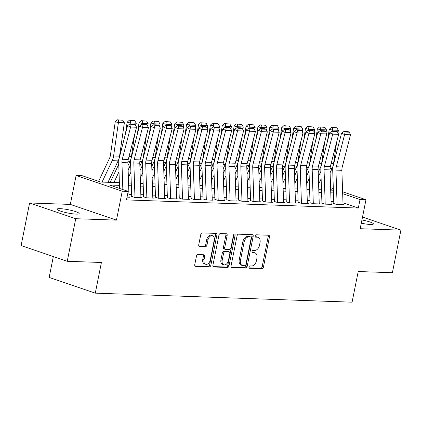 <?xml version="1.0" encoding="UTF-8"?>
<svg xmlns="http://www.w3.org/2000/svg" width="422" height="422" viewBox="0 0 422 422"><rect width="100%" height="100%" fill="white"/><g stroke="black" fill="none" stroke-linecap="round" stroke-linejoin="round"><path stroke-width="0.63" d="M248.959 267.047A1.208 0.797 108.8 0 0 249.386 268.218A1.208 0.797 108.8 0 0 249.539 268.244L261.941 268.682A1.725 1.139 108.8 0 0 263.444 267.052L269.458 236.953A1.725 1.139 108.8 0 0 268.846 235.281A1.725 1.139 108.8 0 0 268.624 235.244L256.223 234.806A1.208 0.797 108.8 0 0 255.173 235.945A1.208 0.797 108.8 0 0 255.6 237.117A1.208 0.797 108.8 0 0 255.753 237.148L257.362 237.201A5.518 3.645 108.8 0 1 258.069 237.333A5.518 3.645 108.8 0 1 260.026 242.687L259.525 245.193A5.518 3.645 108.8 0 1 254.719 250.41L253.116 250.357A1.208 0.797 108.8 0 0 252.066 251.496A1.208 0.797 108.8 0 0 252.493 252.667A1.208 0.797 108.8 0 0 252.646 252.694L254.255 252.752A5.518 3.645 108.8 0 1 254.962 252.883A5.518 3.645 108.8 0 1 256.919 258.232L256.418 260.743A5.518 3.645 108.8 0 1 251.612 265.96L250.009 265.902A1.208 0.797 108.8 0 0 248.959 267.047M76.108 214.107A11.241 1.651 11.3 0 0 79.151 213.59A11.241 1.651 11.3 0 0 72.378 210.662A11.241 1.651 11.3 0 0 60.151 208.663A11.241 1.651 11.3 0 0 57.107 209.185A11.241 1.651 11.3 0 0 63.88 212.108A11.241 1.651 11.3 0 0 76.108 214.107M361.285 223.201A11.241 1.651 11.3 0 0 370.358 224.457A11.241 1.651 11.3 0 0 373.401 223.94A11.241 1.651 11.3 0 0 361.928 219.968M197.955 254.561A1.725 1.139 108.8 0 0 196.452 256.191L194.764 264.631A1.725 1.139 108.8 0 0 195.375 266.308A1.725 1.139 108.8 0 0 195.597 266.345L209.37 266.831A1.725 1.139 108.8 0 0 210.868 265.201L216.882 235.107A1.725 1.139 108.8 0 0 216.27 233.435A1.725 1.139 108.8 0 0 216.048 233.392L202.28 232.907A1.725 1.139 108.8 0 0 200.777 234.537L198.741 244.739A1.725 1.139 108.8 0 0 199.353 246.411A1.725 1.139 108.8 0 0 199.574 246.453L205.467 246.659A1.725 1.139 108.8 0 0 206.97 245.029L207.977 239.97A4.61 3.049 108.8 0 1 212.588 235.713A4.61 3.049 108.8 0 1 214.223 240.192L210.262 259.999A4.61 3.049 108.8 0 1 205.651 264.256A4.61 3.049 108.8 0 1 204.021 259.783L204.681 256.481A1.725 1.139 108.8 0 0 204.069 254.809A1.725 1.139 108.8 0 0 203.847 254.767L197.955 254.561M67.23 261.287L21.1 245.562L29.609 202.977L75.738 218.707L67.23 261.287L101.412 262.489L95.282 293.148L352.085 302.184L358.209 271.525L392.391 272.728L400.9 230.148L360.182 228.713L365.969 199.759L360.024 199.548L358.32 208.067L126.484 199.907L128.188 191.393L122.243 191.182L76.113 175.452L82.058 175.663L100.758 182.04L119.379 182.694M75.738 218.707L116.456 220.136L122.243 191.182M231.056 265.913A1.725 1.139 108.8 0 0 231.667 267.585A1.725 1.139 108.8 0 0 231.889 267.622L245.662 268.107A1.725 1.139 108.8 0 0 247.16 266.477L253.174 236.383A1.725 1.139 108.8 0 0 252.567 234.711A1.725 1.139 108.8 0 0 252.345 234.669L238.572 234.184A1.725 1.139 108.8 0 0 237.069 235.814L231.056 265.913M227.516 267.469L213.743 266.984A1.725 1.139 108.8 0 1 213.521 266.947A1.725 1.139 108.8 0 1 212.91 265.269L218.923 235.175A1.725 1.139 108.8 0 1 220.426 233.545L226.319 233.756A1.725 1.139 108.8 0 1 226.54 233.793A1.725 1.139 108.8 0 1 227.152 235.465L224.715 247.672A1.725 1.139 108.8 0 0 225.322 249.344A1.725 1.139 108.8 0 0 225.548 249.386L229.457 249.523A1.725 1.139 108.8 0 0 230.955 247.893L233.498 235.186A1.208 0.797 108.8 0 1 234.701 234.073A1.208 0.797 108.8 0 1 235.128 235.244L229.014 265.839A1.725 1.139 108.8 0 1 227.516 267.469L226.266 267.042L213.078 266.583M400.9 230.148L362.509 217.056M333.681 203.483L336.798 204.543L343.93 204.797L343.028 204.485M321.791 203.061L324.908 204.127L332.04 204.375L331.138 204.069M309.901 202.644L313.018 203.71L320.156 203.958L319.254 203.652M298.016 202.228L301.129 203.288L308.266 203.541L307.364 203.23M286.127 201.806L289.244 202.871L296.376 203.119L295.474 202.813M274.237 201.389L277.354 202.454L284.486 202.702L283.584 202.396M262.347 200.972L265.464 202.032L272.596 202.286L271.694 201.98M250.457 200.555L253.575 201.616L260.712 201.869L259.81 201.558M238.572 200.133L241.685 201.199L248.822 201.447L247.92 201.141M226.683 199.717L229.8 200.777L236.932 201.03L236.03 200.724M214.793 199.3L217.91 200.36L225.042 200.614L224.14 200.302M202.903 198.878L206.02 199.944L213.152 200.192L212.25 199.886M191.013 198.461L194.131 199.527L201.262 199.775L200.36 199.469M179.123 198.045L182.241 199.105L189.378 199.358L188.476 199.047M167.239 197.623L170.351 198.688L177.488 198.936L176.586 198.63M155.349 197.206L158.466 198.271L165.598 198.519L164.696 198.213M143.459 196.789L146.576 197.849L153.708 198.103L152.806 197.797M131.569 196.372L134.687 197.433L141.818 197.686L140.916 197.375M358.32 208.067L342.975 202.834M333.755 201.484L331.048 201.389M321.865 201.062L319.164 200.967M309.975 200.645L307.274 200.55M298.085 200.228L295.384 200.133M286.2 199.806L283.494 199.712M274.311 199.39L271.604 199.295M262.421 198.973L259.72 198.878M250.531 198.556L247.83 198.461M238.641 198.134L235.94 198.039M226.756 197.718L224.05 197.623M214.867 197.301L212.16 197.206M202.977 196.879L200.271 196.784M191.087 196.462L188.386 196.367M179.197 196.045L176.496 195.95M167.307 195.623L164.606 195.528M155.423 195.207L152.717 195.112M143.533 194.79L140.827 194.695M131.643 194.373L128.937 194.278M129.026 196.958L129.929 197.264L127.033 197.164M53.325 256.55L49.152 277.423L95.282 293.148M116.456 220.136L70.326 204.412L29.609 202.977M70.326 204.412L76.113 175.452M119.468 185.369L109.488 185.015L128.188 191.393M333.464 192.896L330.764 192.801M321.58 192.479L318.874 192.385M309.69 192.057L306.984 191.963M297.8 191.641L295.099 191.546M285.91 191.224L283.209 191.129M274.02 190.802L271.32 190.707M262.136 190.385L259.43 190.29M250.246 189.969L247.54 189.874M238.356 189.552L235.65 189.457M226.466 189.13L223.765 189.035M214.576 188.713L211.876 188.618M202.687 188.296L199.986 188.201M190.802 187.874L188.096 187.779M178.912 187.458L176.206 187.363M167.022 187.041L164.322 186.946M155.132 186.619L152.432 186.524M143.243 186.202L140.542 186.107M131.353 185.785L128.652 185.691M360.024 199.548L342.664 193.629M330.595 187.695L333.322 188.629M342.606 191.794L365.969 199.759M330.674 190.127L332.594 190.195L330.653 189.536M128.562 183.016L131.268 183.111M140.452 183.438L143.153 183.533M152.342 183.855L155.043 183.95M164.232 184.272L166.933 184.367M176.116 184.694L178.822 184.789M188.006 185.11L190.712 185.205M199.896 185.527L202.597 185.622M211.786 185.944L214.487 186.039M223.676 186.366L226.377 186.461M235.56 186.782L238.266 186.877M247.45 187.199L250.156 187.294M259.34 187.621L262.046 187.716M271.23 188.038L273.931 188.133M283.12 188.455L285.821 188.55M295.01 188.877L297.71 188.972M306.894 189.293L309.6 189.388M318.784 189.71L321.49 189.805M254.962 252.883L253.717 252.456A5.518 3.645 108.8 0 0 253.005 252.324L254.255 252.752M252.124 252.298L253.005 252.324M258.069 237.333L256.824 236.906A5.518 3.645 108.8 0 0 256.112 236.779L257.362 237.201M255.231 236.747L256.112 236.779M249.017 267.843L260.696 268.255A1.725 1.139 108.8 0 0 262.194 266.625L268.207 236.531A1.725 1.139 108.8 0 0 268.039 235.223M231.23 267.221L244.417 267.685A1.725 1.139 108.8 0 0 245.915 266.05L251.929 235.956A1.725 1.139 108.8 0 0 251.76 234.648M244.844 265.723A1.208 0.797 108.8 0 0 245.894 264.578L251.174 238.166A1.208 0.797 108.8 0 0 250.747 236.995A1.208 0.797 108.8 0 0 250.594 236.964L248.901 236.906A5.518 3.645 108.8 0 0 244.095 242.122L240.487 260.179A5.518 3.645 108.8 0 0 242.444 265.533A5.518 3.645 108.8 0 0 243.151 265.665L244.844 265.723M249.639 236.642A1.208 0.797 108.8 0 0 249.502 236.568A1.208 0.797 108.8 0 0 249.344 236.542L250.594 236.964M242.444 265.533L241.194 265.106A5.518 3.645 108.8 0 1 239.242 259.757L242.85 241.7A5.518 3.645 108.8 0 1 247.651 236.478L249.344 236.542M225.322 249.344L224.077 248.922A1.725 1.139 108.8 0 1 223.465 247.245L225.907 235.043A1.725 1.139 108.8 0 0 225.738 233.735M226.266 267.042A1.725 1.139 108.8 0 0 227.769 265.412L233.883 234.817A1.208 0.797 108.8 0 0 233.909 234.358M222.183 260.337A4.61 3.049 108.8 0 0 223.818 264.81A4.61 3.049 108.8 0 0 228.429 260.559L229.821 253.575A1.725 1.139 108.8 0 0 229.209 251.902A1.725 1.139 108.8 0 0 228.988 251.865L225.079 251.723A1.725 1.139 108.8 0 0 223.576 253.358L222.183 260.337L220.938 259.91A4.61 3.049 108.8 0 0 222.568 264.383L223.818 264.81M229.209 251.902L227.964 251.48A1.725 1.139 108.8 0 0 227.743 251.438L228.988 251.865M220.938 259.91L222.331 252.931A1.725 1.139 108.8 0 1 223.834 251.301L227.743 251.438M205.651 264.256L204.406 263.829A4.61 3.049 108.8 0 1 202.771 259.356L203.43 256.054A1.725 1.139 108.8 0 0 203.262 254.746M212.588 235.713L211.343 235.291A4.61 3.049 108.8 0 0 206.733 239.543L207.977 239.97M198.91 246.047L204.222 246.232A1.725 1.139 108.8 0 0 205.72 244.602L206.733 239.543M194.932 265.939L208.12 266.403A1.725 1.139 108.8 0 0 209.623 264.773L215.637 234.679A1.725 1.139 108.8 0 0 215.468 233.371M336.84 127.792L331.412 127.344L336.84 127.792L338.36 130.298L337.975 132.951M336.656 142.119L333.538 163.699A13.172 9.69 92 0 1 332.146 168.394L330.094 172.73M321.126 178.902L318.599 184.224M338.36 130.298L332.415 130.087L332.272 131.068M332.678 127.644L332.415 130.087L329.244 129.338L331.412 127.344M327.583 140.843L329.244 129.338M318.352 176.723L320.873 171.406M337.094 204.554L335.944 170.108A8.778 6.457 92 0 1 336.302 166.785L344.595 134.571L341.546 133.204L333.253 165.419A13.172 9.69 -88 0 0 332.715 170.404L333.823 203.488M343.039 204.765L341.889 170.319A8.778 6.457 92 0 1 342.247 166.996L350.54 134.776L344.595 134.571L345.133 132.023L349.295 132.17L348.076 131.622L343.914 131.474L345.133 132.023M343.914 131.474L341.546 133.204M350.54 134.776L349.295 132.17M324.951 127.375L319.523 126.927L324.951 127.375L326.47 129.881L326.09 132.529M324.766 141.697L321.654 163.282A13.172 9.69 92 0 1 320.256 167.977L318.204 172.313M309.236 178.485L306.715 183.807M326.47 129.881L320.525 129.67L320.388 130.646M320.794 127.228L320.525 129.67L317.355 128.916L319.523 126.927M315.698 140.426L317.355 128.916M306.462 176.306L308.983 170.984M313.066 126.953L307.633 126.505L313.066 126.953L314.58 129.459L314.2 132.112M312.876 141.28L309.764 162.86A13.172 9.69 92 0 1 308.371 167.555L306.314 171.891M297.346 178.063L294.825 183.385M314.58 129.459L308.635 129.253L308.498 130.229M308.904 126.811L308.635 129.253L305.47 128.499L307.633 126.505M303.808 140.004L305.47 128.499M294.572 175.89L297.093 170.567M301.176 126.537L295.748 126.088L301.176 126.537L302.695 129.042L302.31 131.696M300.986 140.864L297.874 162.444A13.172 9.69 92 0 1 296.481 167.138L294.424 171.474M285.457 177.646L282.935 182.969M302.695 129.042L296.75 128.831L296.608 129.812M297.014 126.389L296.75 128.831L293.58 128.082L295.748 126.088M291.918 139.587L293.58 128.082M282.682 175.473L285.209 170.15M289.286 126.12L283.858 125.672L289.286 126.12L290.805 128.626L290.42 131.279M289.096 140.442L285.984 162.027A13.172 9.69 92 0 1 284.592 166.722L282.534 171.058M273.567 177.229L271.045 182.552M290.805 128.626L284.861 128.415L284.718 129.39M285.124 125.972L284.861 128.415L281.69 127.66L283.858 125.672M280.029 139.17L281.69 127.66M270.797 175.051L273.319 169.728M325.204 204.137L324.054 169.691A8.778 6.457 92 0 1 324.412 166.368L332.705 134.149L329.661 132.782L321.369 165.002A13.172 9.69 -88 0 0 320.825 169.987L321.933 203.066M331.149 204.343L329.999 169.902A8.778 6.457 92 0 1 330.357 166.579L338.65 134.36L332.705 134.149L333.243 131.606L337.405 131.748L336.186 131.205L332.024 131.057L333.243 131.606M332.024 131.057L329.661 132.782M338.65 134.36L337.405 131.748M313.314 203.715L312.164 169.275A8.778 6.457 92 0 1 312.523 165.952L320.82 133.732L317.771 132.366L309.479 164.58A13.172 9.69 -88 0 0 308.936 169.57L310.043 202.65M319.259 203.926L318.109 169.486A8.778 6.457 92 0 1 318.468 166.157L326.76 133.943L320.82 133.732L321.353 131.184L325.515 131.332L324.296 130.783L320.134 130.641L321.353 131.184M320.134 130.641L317.771 132.366M326.76 133.943L325.515 131.332M301.429 203.298L300.274 168.858A8.778 6.457 92 0 1 300.638 165.529L308.93 133.315L305.881 131.949L297.589 164.163A13.172 9.69 -88 0 0 297.046 169.148L298.154 202.233M307.374 203.51L306.219 169.064A8.778 6.457 92 0 1 306.583 165.74L314.875 133.521L308.93 133.315L309.463 130.767L313.625 130.915L312.407 130.366L308.245 130.219L309.463 130.767M308.245 130.219L305.881 131.949M314.875 133.521L313.625 130.915M289.539 202.882L288.384 168.436A8.778 6.457 92 0 1 288.748 165.113L297.041 132.898L293.992 131.527L285.699 163.747A13.172 9.69 -88 0 0 285.161 168.731L286.264 201.811M295.484 203.093L294.329 168.647A8.778 6.457 92 0 1 294.693 165.324L302.985 133.104L297.041 132.898L297.573 130.351L301.735 130.493L300.517 129.95L296.355 129.802L297.573 130.351M296.355 129.802L293.992 131.527M302.985 133.104L301.735 130.493M277.396 125.698L271.968 125.255L277.396 125.698L278.916 128.204L278.531 130.857M277.212 140.025L274.094 161.605A13.172 9.69 92 0 1 272.702 166.305L270.65 170.636M261.677 176.807L259.155 182.13M278.916 128.204L272.971 127.998L272.828 128.974M273.234 125.556L272.971 127.998L269.8 127.244L271.968 125.255M268.139 138.754L269.8 127.244M258.908 174.634L261.429 169.312M277.65 202.465L276.5 168.019A8.778 6.457 92 0 1 276.858 164.696L285.151 132.476L282.102 131.11L273.809 163.33A13.172 9.69 -88 0 0 273.271 168.315L274.374 201.394M283.595 202.671L282.445 168.23A8.778 6.457 92 0 1 282.803 164.902L291.096 132.687L285.151 132.476L285.689 129.929L289.845 130.076L288.627 129.528L284.47 129.385L285.689 129.929M284.47 129.385L282.102 131.11M291.096 132.687L289.845 130.076M265.507 125.281L260.079 124.833L265.507 125.281L267.026 127.787L266.646 130.44M265.322 139.608L262.21 161.188A13.172 9.69 92 0 1 260.812 165.883L258.76 170.219M249.792 176.391L247.271 181.713M267.026 127.787L261.081 127.576L260.938 128.557M261.345 125.134L261.081 127.576L257.911 126.827L260.079 124.833M256.249 138.332L257.911 126.827M247.018 174.217L249.539 168.895M265.76 202.043L264.61 167.603A8.778 6.457 92 0 1 264.969 164.274L273.261 132.06L270.217 130.693L261.92 162.908A13.172 9.69 -88 0 0 261.382 167.898L262.489 200.977M271.705 202.254L270.555 167.808A8.778 6.457 92 0 1 270.913 164.485L279.206 132.271L273.261 132.06L273.799 129.512L277.961 129.66L276.742 129.111L272.58 128.963L273.799 129.512M272.58 128.963L270.217 130.693M279.206 132.271L277.961 129.66M253.617 124.865L248.189 124.416L253.617 124.865L255.136 127.37L254.756 130.023M253.432 139.191L250.32 160.771A13.172 9.69 92 0 1 248.922 165.466L246.87 169.802M237.902 175.974L235.381 181.296M255.136 127.37L249.191 127.159L249.054 128.135M249.46 124.717L249.191 127.159L246.021 126.405L248.189 124.416M244.364 137.915L246.021 126.405M235.128 173.795L237.649 168.473M253.87 201.626L252.72 167.181A8.778 6.457 92 0 1 253.079 163.857L261.371 131.643L258.327 130.271L250.035 162.491A13.172 9.69 -88 0 0 249.492 167.476L250.599 200.555M259.815 201.837L258.665 167.392A8.778 6.457 92 0 1 259.024 164.068L267.316 131.849L261.371 131.643L261.909 129.095L266.071 129.237L264.852 128.694L260.69 128.546L261.909 129.095M260.69 128.546L258.327 130.271M267.316 131.849L266.071 129.237M241.732 124.443L236.299 123.999L241.732 124.443L243.246 126.948L242.866 129.601M241.542 138.769L238.43 160.355A13.172 9.69 92 0 1 237.037 165.049L234.98 169.386M226.013 175.557L223.491 180.874M243.246 126.948L237.306 126.742L237.164 127.718M237.57 124.3L237.306 126.742L234.136 125.988L236.299 123.999M232.475 137.498L234.136 125.988M223.238 173.379L225.759 168.056M241.985 201.21L240.83 166.764A8.778 6.457 92 0 1 241.189 163.441L249.486 131.221L246.437 129.855L238.145 162.074A13.172 9.69 -88 0 0 237.602 167.059L238.71 200.139M247.925 201.415L246.775 166.975A8.778 6.457 92 0 1 247.134 163.652L255.431 131.432L249.486 131.221L250.019 128.673L254.181 128.821L252.963 128.272L248.801 128.13L250.019 128.673M248.801 128.13L246.437 129.855M255.431 131.432L254.181 128.821M229.842 124.026L224.414 123.577L229.842 124.026L231.362 126.531L230.976 129.185M229.652 138.353L226.54 159.933A13.172 9.69 92 0 1 225.148 164.627L223.09 168.964M214.123 175.135L211.601 180.458M231.362 126.531L225.417 126.326L225.274 127.302M225.68 123.878L225.417 126.326L222.246 125.571L224.414 123.577M220.585 137.076L222.246 125.571M211.353 172.962L213.875 167.639M230.095 200.788L228.94 166.347A8.778 6.457 92 0 1 229.304 163.024L237.597 130.804L234.548 129.438L226.255 161.652A13.172 9.69 -88 0 0 225.712 166.643L226.82 199.722M236.04 200.999L234.885 166.553A8.778 6.457 92 0 1 235.249 163.23L243.541 131.015L237.597 130.804L238.129 128.256L242.291 128.404L241.073 127.855L236.911 127.708L238.129 128.256M236.911 127.708L234.548 129.438M243.541 131.015L242.291 128.404M217.952 123.609L212.524 123.161L217.952 123.609L219.472 126.115L219.087 128.768M217.768 137.936L214.65 159.516A13.172 9.69 92 0 1 213.258 164.211L211.206 168.547M202.233 174.719L199.712 180.041M219.472 126.115L213.527 125.904L213.384 126.885M213.79 123.461L213.527 125.904L210.356 125.155L212.524 123.161M208.695 136.659L210.356 125.155M199.464 172.54L201.985 167.223M218.206 200.371L217.056 165.925A8.778 6.457 92 0 1 217.414 162.602L225.707 130.387L222.658 129.021L214.365 161.236A13.172 9.69 -88 0 0 213.827 166.221L214.93 199.305M224.151 200.582L222.995 166.136A8.778 6.457 92 0 1 223.359 162.813L231.652 130.593L225.707 130.387L226.245 127.84L230.401 127.987L229.183 127.439L225.021 127.291L226.245 127.84M225.021 127.291L222.658 129.021M231.652 130.593L230.401 127.987M206.063 123.192L200.635 122.744L206.063 123.192L207.582 125.698L207.197 128.346M205.878 137.514L202.76 159.099A13.172 9.69 92 0 1 201.368 163.794L199.316 168.13M190.348 174.302L187.822 179.624M207.582 125.698L201.637 125.487L201.494 126.463M201.901 123.045L201.637 125.487L198.467 124.733L200.635 122.744M196.805 136.243L198.467 124.733M187.574 172.123L190.095 166.801M206.316 199.954L205.166 165.508A8.778 6.457 92 0 1 205.525 162.185L213.817 129.965L210.768 128.599L202.476 160.819A13.172 9.69 -88 0 0 201.938 165.804L203.045 198.883M212.261 200.16L211.111 165.719A8.778 6.457 92 0 1 211.469 162.396L219.762 130.176L213.817 129.965L214.355 127.423L218.517 127.565L217.293 127.022L213.136 126.874L214.355 127.423M213.136 126.874L210.768 128.599M219.762 130.176L218.517 127.565M194.173 122.77L188.745 122.322L194.173 122.77L195.692 125.276L195.312 127.929M193.988 137.097L190.876 158.677A13.172 9.69 92 0 1 189.478 163.372L187.426 167.708M178.459 173.88L175.937 179.202M195.692 125.276L189.747 125.07L189.61 126.046M190.016 122.628L189.747 125.07L186.577 124.316L188.745 122.322M184.92 135.821L186.577 124.316M175.684 171.707L178.205 166.384M194.426 199.532L193.276 165.092A8.778 6.457 92 0 1 193.635 161.768L201.927 129.549L198.883 128.183L190.591 160.397A13.172 9.69 -88 0 0 190.048 165.387L191.155 198.467M200.371 199.743L199.221 165.303A8.778 6.457 92 0 1 199.58 161.974L207.872 129.76L201.927 129.549L202.465 127.001L206.627 127.149L205.408 126.6L201.247 126.458L202.465 127.001M201.247 126.458L198.883 128.183M207.872 129.76L206.627 127.149M182.536 199.115L181.386 164.675A8.778 6.457 92 0 1 181.745 161.346L190.042 129.132L186.993 127.766L178.701 159.98A13.172 9.69 -88 0 0 178.158 164.965L179.266 198.05M188.481 199.326L187.331 164.881A8.778 6.457 92 0 1 187.69 161.557L195.982 129.338L190.042 129.132L190.575 126.584L194.737 126.732L193.519 126.183L189.357 126.036L190.575 126.584M189.357 126.036L186.993 127.766M195.982 129.338L194.737 126.732M170.652 198.699L169.496 164.253A8.778 6.457 92 0 1 169.86 160.93L178.153 128.715L175.104 127.344L166.811 159.563A13.172 9.69 -88 0 0 166.268 164.548L167.376 197.628M176.596 198.91L175.441 164.464A8.778 6.457 92 0 1 175.8 161.141L184.097 128.921L178.153 128.715L178.685 126.167L182.847 126.31L181.629 125.767L177.467 125.619L178.685 126.167M177.467 125.619L175.104 127.344M184.097 128.921L182.847 126.31M182.288 122.354L176.855 121.905L182.288 122.354L183.802 124.859L183.422 127.513M182.098 136.681L178.986 158.261A13.172 9.69 92 0 1 177.593 162.955L175.536 167.291M166.569 173.463L164.047 178.786M183.802 124.859L177.857 124.648L177.72 125.629M178.126 122.206L177.857 124.648L174.687 123.899L176.855 121.905M173.031 135.404L174.687 123.899M163.794 171.29L166.315 165.967M170.398 121.937L164.965 121.489L170.398 121.937L171.918 124.443L171.532 127.096M170.208 136.259L167.096 157.844A13.172 9.69 92 0 1 165.704 162.539L163.646 166.875M154.679 173.046L152.157 178.369M171.918 124.443L165.973 124.232L165.83 125.207M166.236 121.789L165.973 124.232L162.802 123.477L164.965 121.489M161.141 134.987L162.802 123.477M151.904 170.868L154.431 165.545M158.508 121.515L153.08 121.072L158.508 121.515L160.028 124.021L159.643 126.674M158.319 135.842L155.206 157.422A13.172 9.69 92 0 1 153.814 162.122L151.756 166.453M142.789 172.624L140.268 177.947M160.028 124.021L154.083 123.815L153.94 124.791M154.346 121.372L154.083 123.815L150.912 123.06L153.08 121.072M149.251 134.571L150.912 123.06M140.02 170.451L142.541 165.129M158.762 198.282L157.606 163.836A8.778 6.457 92 0 1 157.97 160.513L166.263 128.293L163.214 126.927L154.921 159.147A13.172 9.69 -88 0 0 154.383 164.132L155.486 197.211M164.707 198.488L163.551 164.047A8.778 6.457 92 0 1 163.915 160.719L172.208 128.504L166.263 128.293L166.795 125.745L170.957 125.893L169.739 125.345L165.577 125.202L166.795 125.745M165.577 125.202L163.214 126.927M172.208 128.504L170.957 125.893M146.619 121.098L141.191 120.65L146.619 121.098L148.138 123.604L147.753 126.257M146.434 135.425L143.316 157.005A13.172 9.69 92 0 1 141.924 161.7L139.872 166.036M130.899 172.208L128.378 177.53M148.138 123.604L142.193 123.393L142.05 124.374M142.457 120.95L142.193 123.393L139.023 122.644L141.191 120.65M137.361 134.149L139.023 122.644M128.13 170.034L130.651 164.712M146.872 197.86L145.722 163.419A8.778 6.457 92 0 1 146.081 160.091L154.373 127.877L151.324 126.51L143.032 158.725A13.172 9.69 -88 0 0 142.494 163.715L143.596 196.794M152.817 198.071L151.667 163.625A8.778 6.457 92 0 1 152.025 160.302L160.318 128.088L154.373 127.877L154.911 125.329L159.068 125.476L157.849 124.928L153.692 124.78L154.911 125.329M153.692 124.78L151.324 126.51M160.318 128.088L159.068 125.476M134.729 120.681L129.301 120.233L134.729 120.681L136.248 123.187L135.868 125.84M134.544 135.008L131.432 156.588A13.172 9.69 92 0 1 130.034 161.283L127.982 165.619M119.015 171.791L113.935 182.504M136.248 123.187L130.303 122.976L130.161 123.952M130.567 120.534L130.303 122.976L127.133 122.222L129.301 120.233M125.471 133.732L127.133 122.222M110.195 182.373L118.761 164.29M134.982 197.443L133.832 162.998A8.778 6.457 92 0 1 134.191 159.674L142.483 127.46L139.439 126.088L131.142 158.308A13.172 9.69 -88 0 0 130.604 163.293L131.711 196.372M140.927 197.654L139.777 163.208A8.778 6.457 92 0 1 140.136 159.885L148.428 127.666L142.483 127.46L143.021 124.912L147.183 125.054L145.965 124.511L141.803 124.363L143.021 124.912M141.803 124.363L139.439 126.088M148.428 127.666L147.183 125.054M122.839 120.259L117.411 119.816L122.839 120.259L124.358 122.765L119.542 156.172A13.172 9.69 92 0 1 118.144 160.866L107.99 182.293M124.358 122.765L118.413 122.559L113.597 155.961A13.172 9.69 92 0 1 112.205 160.655L102.045 182.082M118.682 120.117L118.413 122.559L115.243 121.805L117.411 119.816M98.611 181.307L109.498 158.34A8.778 6.457 -88 0 0 110.427 155.206L115.243 121.805M122.844 189.568L121.942 162.581A8.778 6.457 92 0 1 122.301 159.258L130.593 127.038L127.549 125.672L119.257 157.891A13.172 9.69 -88 0 0 118.714 162.876L119.568 188.455M129.037 197.232L127.887 162.792A8.778 6.457 92 0 1 128.246 159.469L136.538 127.249L130.593 127.038L131.131 124.49L135.293 124.638L134.075 124.089L129.913 123.947L131.131 124.49M129.913 123.947L127.549 125.672M136.538 127.249L135.293 124.638M249.244 268.144L249.539 268.244M255.458 237.048L255.753 237.148M252.351 252.593L252.646 252.694M268.207 236.531L269.458 236.953M262.194 266.625L263.444 267.052M260.696 268.255L261.941 268.682M251.929 235.956L253.174 236.383M245.915 266.05L247.16 266.477M244.417 267.685L245.662 268.107M231.467 267.479L231.889 267.622M247.651 236.478L248.901 236.906M242.85 241.7L244.095 242.122M239.242 259.757L240.487 260.179M213.321 266.841L213.743 266.984M225.907 235.043L227.152 235.465M223.465 247.245L224.715 247.672M233.883 234.817L235.128 235.244M227.769 265.412L229.014 265.839M223.834 251.301L225.079 251.723M222.331 252.931L223.576 253.358M203.43 256.054L204.681 256.481M202.771 259.356L204.021 259.783M205.72 244.602L206.97 245.029M204.222 246.232L205.467 246.659M199.152 246.306L199.574 246.453M215.637 234.679L216.882 235.107M209.623 264.773L210.868 265.201M208.12 266.403L209.37 266.831M195.175 266.203L195.597 266.345M333.538 163.699L331.122 163.615M332.146 168.394L330.051 168.32M335.944 170.108L341.889 170.319M336.302 166.785L342.247 166.996M321.654 163.282L319.232 163.198M320.256 167.977L318.162 167.903M309.764 162.86L307.343 162.776M308.371 167.555L306.272 167.487M297.874 162.444L295.453 162.359M296.481 167.138L294.382 167.065M285.984 162.027L283.563 161.942M284.592 166.722L282.492 166.648M324.054 169.691L329.999 169.902M324.412 166.368L330.357 166.579M312.164 169.275L318.109 169.486M312.523 165.952L318.468 166.157M300.274 168.858L306.219 169.064M300.638 165.529L306.583 165.74M288.384 168.436L294.329 168.647M288.748 165.113L294.693 165.324M274.094 161.605L271.678 161.52M272.702 166.305L270.607 166.231M276.5 168.019L282.445 168.23M276.858 164.696L282.803 164.902M262.21 161.188L259.788 161.104M260.812 165.883L258.718 165.809M264.61 167.603L270.555 167.808M264.969 164.274L270.913 164.485M250.32 160.771L247.899 160.687M248.922 165.466L246.828 165.392M252.72 167.181L258.665 167.392M253.079 163.857L259.024 164.068M238.43 160.355L236.009 160.265M237.037 165.049L234.938 164.976M240.83 166.764L246.775 166.975M241.189 163.441L247.134 163.652M226.54 159.933L224.119 159.848M225.148 164.627L223.048 164.554M228.94 166.347L234.885 166.553M229.304 163.024L235.249 163.23M214.65 159.516L212.234 159.432M213.258 164.211L211.164 164.137M217.056 165.925L222.995 166.136M217.414 162.602L223.359 162.813M202.76 159.099L200.344 159.015M201.368 163.794L199.274 163.72M205.166 165.508L211.111 165.719M205.525 162.185L211.469 162.396M190.876 158.677L188.455 158.593M189.478 163.372L187.384 163.303M193.276 165.092L199.221 165.303M193.635 161.768L199.58 161.974M181.386 164.675L187.331 164.881M181.745 161.346L187.69 161.557M169.496 164.253L175.441 164.464M169.86 160.93L175.8 161.141M178.986 158.261L176.565 158.176M177.593 162.955L175.494 162.881M167.096 157.844L164.675 157.759M165.704 162.539L163.604 162.465M155.206 157.422L152.785 157.337M153.814 162.122L151.714 162.048M157.606 163.836L163.551 164.047M157.97 160.513L163.915 160.719M143.316 157.005L140.901 156.921M141.924 161.7L139.83 161.626M145.722 163.419L151.667 163.625M146.081 160.091L152.025 160.302M131.432 156.588L129.011 156.504M130.034 161.283L127.94 161.209M133.832 162.998L139.777 163.208M134.191 159.674L140.136 159.885M119.542 156.172L113.597 155.961M118.144 160.866L112.205 160.655M121.942 162.581L127.887 162.792M122.301 159.258L128.246 159.469M249.502 236.568L250.747 236.995"/></g></svg>
